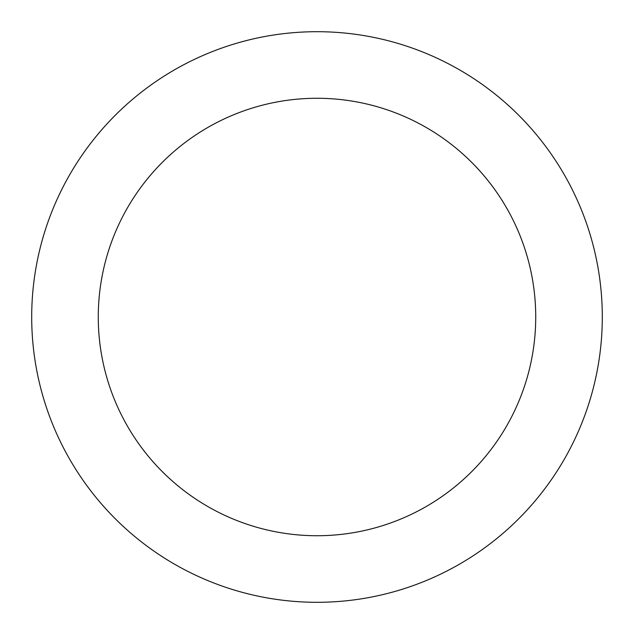 <?xml version="1.0" encoding="UTF-8"?>
<svg xmlns="http://www.w3.org/2000/svg" width="634" height="634" viewBox="0 0 634 634"><rect width="100%" height="100%" fill="white"/><g stroke="black" fill="none" stroke-linecap="round" stroke-linejoin="round"><path stroke-width="0.95" d="M317 602.3A285.3 285.3 0 0 0 602.3 317A285.3 285.3 0 0 0 317 31.7A285.3 285.3 0 0 0 31.7 317A285.3 285.3 0 0 0 317 602.3M317 535.73A218.73 218.73 0 0 0 535.73 317A218.73 218.73 0 0 0 317 98.27A218.73 218.73 0 0 0 98.27 317A218.73 218.73 0 0 0 317 535.73"/></g></svg>
